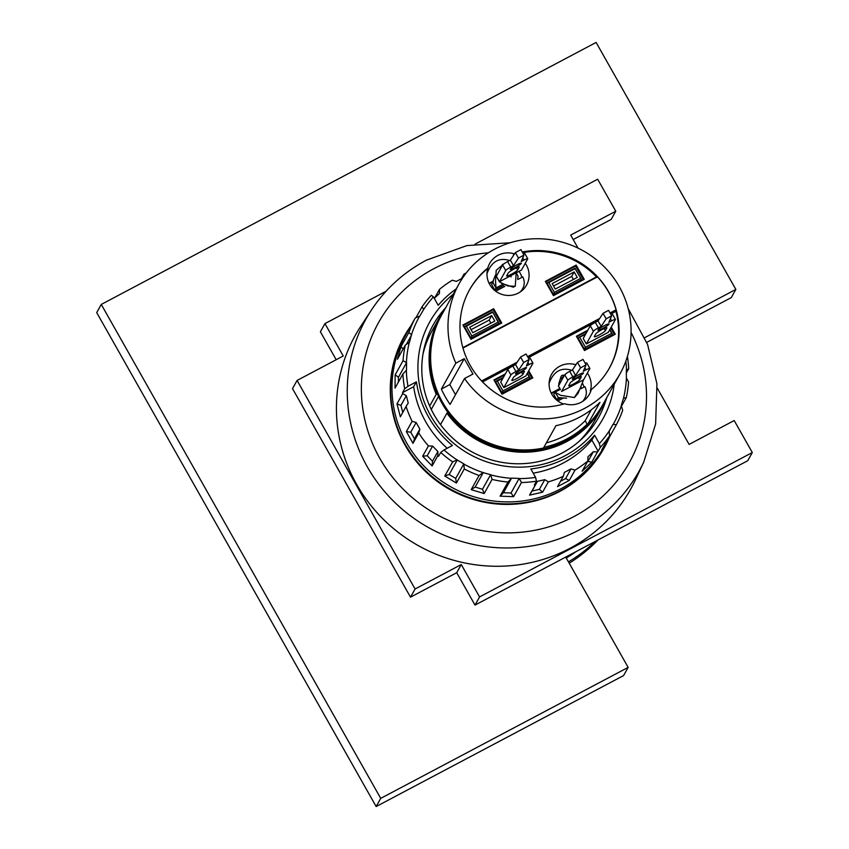 <?xml version="1.0" encoding="UTF-8"?>
<svg xmlns="http://www.w3.org/2000/svg" width="849" height="849" viewBox="0 0 849 849"><rect width="100%" height="100%" fill="white"/><g stroke="black" fill="none" stroke-linecap="round" stroke-linejoin="round"><path stroke-width="1.27" d="M569.201 563.195A159.007 154.147 29.2 0 0 597.972 540.006M568.459 561.868A159.007 154.147 29.2 0 0 595.372 541.375M566.283 558.026A154.55 149.827 29.2 0 0 576.1 551.585M570.687 554.45A153.276 148.596 -150.8 0 1 565.965 557.464M565.742 557.071L628.154 667.388L380.723 798.368L376.16 806.55L96.701 312.602L101.264 304.43L596.115 42.45L735.85 289.424L731.286 297.596L646.758 342.349M380.723 798.368L101.264 304.43M628.154 667.388L623.591 675.56L376.16 806.55M735.85 289.424L644.784 337.637M609.455 437.097A114.488 110.986 -150.8 0 1 604.212 447.848A114.488 110.986 -150.8 0 1 450.161 488.971A114.488 110.986 -150.8 0 1 404.273 336.268A114.488 110.986 -150.8 0 1 410.672 326.165M386.093 291.239L324.944 323.607L320.381 331.779L336.193 359.732M573.192 239.524L611.206 219.403L615.769 211.221L597.664 179.224L475.079 244.13M324.944 323.607L343.261 355.986L297.076 380.437L292.512 388.619L410.513 597.165L456.698 572.714L475.016 605.093L747.736 460.72L752.299 452.538L734.194 420.542L689.112 444.409L657.328 388.237M297.076 380.437L415.076 588.994L461.262 564.543L479.579 596.921L752.299 452.538M578.052 248.12L570.677 235.088L615.769 211.221M371.353 310.161A156.322 151.547 -150.8 0 0 428.596 527.611A156.322 151.547 -150.8 0 0 643.712 462.153L635.508 479.696A157.702 152.884 -150.8 0 1 418.483 545.727A157.702 152.884 -150.8 0 1 360.74 326.356L371.353 310.161C385.404 288.925 403.731 272.264 426.357 260.176L466.886 245.594L510.164 242.761M461.262 564.543L456.698 572.714M415.076 588.994L410.513 597.165M479.579 596.921L475.016 605.093M604.212 447.848L603.904 448.399A114.488 110.986 -150.8 0 1 449.853 489.523A114.488 110.986 -150.8 0 1 403.965 336.82L404.273 336.268M533.193 473.158A101.763 98.654 29.2 0 0 591.87 440.111L598.152 451.212L600.275 447.402A113.851 110.37 29.2 0 0 609.55 435.887L601.665 450.023L607.322 440.981L608.521 438.774L607.916 438.816M409.717 327.884L415.203 318.046A113.851 110.37 29.2 0 0 408.91 332.437L401.025 346.562L397.406 359.254L405.291 345.118A113.851 110.37 29.2 0 0 403.042 360.719L395.156 374.855L395.029 388.12L402.914 373.984A113.851 110.37 29.2 0 0 404.686 388.8L402.553 392.62L413.675 386.73A101.763 98.654 29.2 0 0 447.2 448.261M402.914 373.984L406.512 370.09L406.586 362.64L398.446 377.232L398.393 382.092M398.446 377.232L395.156 374.855M406.342 370.249A110.911 107.515 29.2 0 0 407.987 386.295L416.413 381.827A101.763 98.654 29.2 0 0 452.432 445.492L444.006 449.959A110.911 107.515 29.2 0 0 457.08 459.935L452.655 461.898A113.851 110.37 29.2 0 1 440.705 452.464L438.572 456.284A113.851 110.37 -150.8 0 1 437.861 455.637L437.904 451.53L432.597 446.075L428.416 445.927A113.851 110.37 -150.8 0 1 418.748 433.032L419.862 429.106L416.137 422.515L412.115 421.306A113.851 110.37 -150.8 0 1 406.098 406.48L400.346 416.795L396.982 403.869L402.734 393.554A113.851 110.37 -150.8 0 1 402.553 392.62M406.098 406.48L408.231 402.999L406.331 395.73L402.734 393.554M406.586 362.64L403.042 360.719M408.486 330.017L405.589 335.217A113.851 110.37 29.2 0 0 406.586 442.807A113.851 110.37 29.2 0 0 506.036 501.886A113.851 110.37 29.2 0 0 604.414 446.181L607.322 440.981M406.353 431.621L412.985 443.348L414.471 438.774L410.736 432.194L406.353 431.621L412.115 421.306M456.21 288.893A101.763 98.654 29.2 0 0 438.222 305.3L433.457 296.885L431.334 295.282A113.851 110.37 29.2 0 0 422.059 306.797L415.978 317.706M434.274 298.328L439.432 293.489L439.474 289.382L434.699 297.935M439.474 289.382A113.851 110.37 -150.8 0 1 452.315 280.202L456.348 281.412L462.493 278.154M463.161 277.177L464.063 273.983L461.421 278.727M464.063 273.983A113.851 110.37 -150.8 0 1 466.143 273.06M626.297 372.998L628.695 368.699A113.851 110.37 29.2 0 0 627.379 356.484M621.5 406.183L626.318 397.565A113.851 110.37 29.2 0 0 628.568 381.965L626.413 378.038A110.911 107.515 29.2 0 1 623.495 398.287L621.256 405.525L622.699 410.247A113.851 110.37 29.2 0 1 616.406 424.638L608.521 438.774M598.152 451.212A113.851 110.37 -150.8 0 1 597.505 451.901L591.753 462.217L587.933 461.432L593.334 451.753L587.922 456.836L587.879 460.943L582.127 471.259L591.753 462.217M587.879 460.943A113.851 110.37 -150.8 0 1 575.028 470.113L569.276 480.428L565.604 478.581L571.006 468.913L564.405 472.405L563.28 476.331L557.528 486.647L569.276 480.428M563.28 476.331A113.851 110.37 -150.8 0 1 548.369 481.861L542.617 492.176L539.37 489.353L544.771 479.674L537.438 481.341L532.036 491.019L539.37 489.353M537.438 481.341L529.553 495.147L542.617 492.176M535.305 484.832A113.851 110.37 -150.8 0 1 534.371 484.981L536.494 481.171A113.851 110.37 29.2 0 1 521.477 482.519L513.592 496.644L511.013 492.993L519.153 478.412L511.576 478.146L507.989 482.041L500.103 496.166L513.592 496.644M452.655 461.898L444.77 476.024L456.391 483.07L464.276 468.945A113.851 110.37 29.2 0 0 479.069 475.514L471.184 489.65L484.174 493.545L492.07 479.409A113.851 110.37 29.2 0 0 507.989 482.041M437.861 455.637L432.109 465.952L432.502 461.209L427.196 455.743L422.653 456.242L432.109 465.952M428.416 445.927L422.653 456.242M418.748 433.032L412.985 443.348M445.354 308.123A94.77 91.872 29.2 0 0 433.128 325.029A94.77 91.872 29.2 0 0 433.956 414.577A94.77 91.872 29.2 0 0 516.733 463.756A94.77 91.872 29.2 0 0 598.63 417.39A94.77 91.872 29.2 0 0 606.6 398.107M453.175 294.327A99.216 96.181 29.2 0 0 430.645 415.66A99.216 96.181 29.2 0 0 535.793 465.74A99.216 96.181 29.2 0 0 614.23 384.215M464.276 468.945L463.841 463.841L457.08 459.935M463.894 464.074A110.911 107.515 29.2 0 0 483.113 472.606L479.069 475.514M492.07 479.409L490.616 474.687L483.113 472.606M490.733 474.899A110.911 107.515 29.2 0 0 511.406 478.305M521.477 482.519L519.153 478.412M519.323 478.581A110.911 107.515 29.2 0 0 535.592 477.393L530.827 468.977A101.763 98.654 29.2 0 0 594.608 435.208L599.373 443.624A110.911 107.515 29.2 0 0 609.179 431.016L609.55 435.887M616.406 424.638L612.967 424.468L609.179 431.016M613.201 424.415A110.911 107.515 29.2 0 0 621.372 405.737M628.695 368.699L626.318 370.408L626.413 378.038M626.488 370.249A110.911 107.515 29.2 0 0 625.851 361.112M433.457 296.885A110.911 107.515 29.2 0 0 423.651 309.482L422.059 306.797M415.203 318.046L419.862 316.03L423.651 309.482M419.629 316.083A110.911 107.515 29.2 0 0 411.457 334.771L408.91 332.437M405.291 345.118L409.547 342.105L411.457 334.771M409.335 342.211A110.911 107.515 29.2 0 0 406.416 362.47M484.174 493.545L482.476 489.268L475.175 487.082L471.184 489.65M600.275 447.402L599.373 443.624M591.87 440.111L594.608 435.208M535.592 477.393L536.494 481.171M440.705 452.464L444.006 449.959M483.314 472.5L475.175 487.082M490.616 474.687L482.476 489.268M457.314 459.882L449.174 474.474L444.77 476.024M449.174 474.474L455.701 478.422L463.841 463.841M456.391 483.07L455.701 478.422M432.597 446.075L427.196 455.743M437.904 451.53L432.502 461.209M416.137 422.515L410.736 432.194M419.862 429.106L414.471 438.774M413.675 386.73L416.413 381.827M407.987 386.295L404.686 388.8M511.576 478.146L503.436 492.728L511.013 492.993M503.436 492.728L500.103 496.166M548.369 481.861L544.771 479.674M532.036 491.019L529.553 495.147M575.028 470.113L571.006 468.913M560.531 481.277L565.604 478.581M597.505 451.901L593.334 451.753M587.253 462.058L587.933 461.432M612.967 424.468L609.189 431.239M626.318 397.565L623.495 398.287M411.574 334.973L406.331 344.376M403.073 349.109L401.025 346.562M406.331 395.73L400.93 405.408L402.766 412.455M400.93 405.408L396.982 403.869M448.017 412.582L446.903 413.176L440.514 424.638M422.929 354.468A92.859 90.015 -150.8 0 1 431.833 331.269L440.196 316.274A92.859 90.015 -150.8 0 1 445.874 307.402M606.939 397.29A92.859 90.015 -150.8 0 1 602.365 406.777L594.003 421.773A92.859 90.015 -150.8 0 1 578.933 441.522M437.331 393.703L436.227 394.297L429.668 406.034M436.227 394.297A92.859 90.015 -150.8 0 1 440.196 316.274M602.365 406.777A92.859 90.015 -150.8 0 1 446.903 413.176M431.25 409.441L438.519 396.419M469.327 290.178A80.135 77.684 -150.8 0 1 487.804 268.475L487.804 268.019A21.543 20.885 -150.8 0 1 487.942 267.552A21.543 20.885 -150.8 0 1 514.483 253.893L513.465 254.891A80.135 77.684 -150.8 0 1 513.963 254.732M522.241 251.994A80.135 77.684 -150.8 0 1 603.023 283.301A80.135 77.684 -150.8 0 1 609.518 367.872A80.135 77.684 -150.8 0 1 591.265 389.617L590.363 390.795A21.214 20.556 -150.8 0 0 587.359 373.061M522.613 252.652A80.135 77.684 -150.8 0 1 596.454 276.912L597.431 276.87A80.135 77.684 -150.8 0 1 616.066 309.8L615.918 311.307A80.135 77.684 -150.8 0 1 609.285 368.275M563.587 404.028A21.214 20.556 -150.8 0 1 549.292 381.021A21.214 20.556 -150.8 0 1 575.898 364.752M487.804 268.019A80.135 77.684 29.2 0 0 469.561 289.764A80.135 77.684 29.2 0 0 478.56 377.497A80.135 77.684 29.2 0 0 564.596 403.742A21.543 20.885 29.2 0 0 565.063 403.88A21.543 20.885 29.2 0 0 584.728 399.858A21.543 20.885 29.2 0 0 591.265 389.617M580.949 388.725L584.876 386.645C587.381 391.835 586.68 396.716 582.785 401.29M583.995 387.112A18.423 17.861 29.2 0 0 582.456 383.26M571.727 370.313C561.04 367.001 553.495 371.384 549.08 383.483M581.544 279.661L575.017 268.135L546.979 282.972L553.506 294.497L581.544 279.661L575.091 268.666L548.815 282.568L554.344 292.332L580.61 278.43M553.506 294.497L554.344 292.332M575.017 268.135L575.091 268.666M546.979 282.972L548.815 282.568M586.319 343.951L583.221 338.454L590.288 325.783A5.083 0.669 150.5 0 1 595.298 322.365L598.046 320.911L603.045 313.345L608.542 310.352L611.651 315.839L606.154 318.831L601.156 326.398L598.407 327.852A5.083 0.669 150.5 0 0 593.398 331.269L586.319 343.951L608.319 332.309L615.387 319.627A5.083 0.669 150.5 0 0 615.419 319.447A5.083 0.669 150.5 0 0 611.598 320.869L608.85 322.323L611.651 315.839M610.696 328.032L614.453 334.665M576.704 336.777L587.285 331.174M609.815 329.624L612.596 334.538L584.547 349.385L578.031 337.86L585.874 333.71M578.031 337.86L585.417 334.517M611.227 327.077L615.281 334.23L584.483 350.531L576.407 336.257L587.816 330.229M612.596 334.538L611.662 333.307L585.396 347.22L579.867 337.456M609.699 329.826L611.662 333.307M584.547 349.385L585.396 347.22M471.068 329.677L489.173 320.094L490.902 323.14M472.797 332.723L469.688 327.236L491.688 315.595L494.787 321.081L472.797 332.723M489.173 320.094L491.688 315.595M463.183 325.56L493.142 309.694L500.921 323.448M492.547 311.795L499.063 323.32L471.025 338.167L464.509 326.642L492.547 311.795L498.14 322.089L471.864 335.992L466.345 326.239L492.622 312.326M471.025 338.167L471.864 335.992M499.063 323.32L498.14 322.089M470.962 339.313L462.885 325.04L493.672 308.739L501.748 323.013L470.962 339.313M493.142 309.694L493.672 308.739M464.509 326.642L466.345 326.239M503.85 387.611L525.839 375.969L532.917 363.287A5.083 0.669 150.5 0 0 532.949 363.117A5.083 0.669 150.5 0 0 529.129 364.529L526.38 365.983L529.171 359.509L523.674 362.502L518.675 370.058L515.927 371.512A5.083 0.669 150.5 0 0 510.928 374.94L503.85 387.611L500.74 382.124L507.819 369.442A5.083 0.669 150.5 0 1 512.828 366.025L515.576 364.571L520.575 357.015L526.072 354.012L529.171 359.509M502.948 378.187L497.397 381.116L502.916 390.88L529.192 376.967L527.218 373.496M503.393 377.37L495.551 381.519L502.077 393.045L530.116 378.198L529.192 376.967M530.116 378.198L527.335 373.284M502.077 393.045L502.916 390.88M495.551 381.519L497.397 381.116M505.335 373.889L493.938 379.928L502.014 394.191L532.801 377.89L528.757 370.748M531.973 378.325L528.227 371.703M504.805 374.844L494.235 380.437M431.674 344.036A91.586 88.784 29.2 0 0 468.924 433.287A91.586 88.784 29.2 0 0 565.996 440.557A91.586 88.784 29.2 0 0 587.402 424.638M543.88 447.306A91.586 88.784 29.2 0 0 587.137 424.171L585.194 420.733A87.765 85.091 -150.8 0 1 546.363 442.86M450.076 404.411L464.53 378.516A92.223 89.4 29.2 0 0 620.067 373.762A92.223 89.4 29.2 0 0 593.96 257.82A92.223 89.4 29.2 0 0 474.262 263.965A92.223 89.4 29.2 0 0 459.012 283.874A92.223 89.4 29.2 0 0 455.839 363.149L441.384 389.044A92.223 89.4 29.2 0 0 450.076 404.411M459.012 283.874L441.66 314.947A92.223 89.4 29.2 0 0 449.567 412.837A92.223 89.4 29.2 0 0 543.477 448.028L555.957 425.678A92.223 89.4 29.2 0 0 599.935 402.394L587.466 424.744A92.223 89.4 29.2 0 0 602.726 404.835L620.067 373.762M464.53 378.516L472.957 374.048L464.265 358.681L455.839 363.149M495.392 275.15L491.677 284.648L494.787 290.135L503.659 285.434M519.026 271.383A18.423 17.861 -150.8 0 1 521.891 277.347M493.173 281.709L489.311 283.757M493.396 281.019L489.088 283.301M509.623 260.547C499.063 257.236 491.539 261.534 487.061 273.431L486.976 273.718M520.405 291.833C524.544 287.195 525.329 282.218 522.782 276.88L517.773 279.533M504.847 286.368L495.689 291.218M596.454 276.912L462.843 347.644M597.431 276.87L462.96 348.058M616.066 309.8L610.038 312.984M599.649 318.481L527.558 356.654M517.179 362.152L481.627 380.968M615.918 311.307L610.664 314.088M598.195 320.699L528.184 357.758M515.714 364.359L482.529 381.923M583.401 279.788L575.622 266.034L576.153 265.079L545.366 281.38L553.431 295.643L584.229 279.342L576.153 265.079M575.622 266.034L545.652 281.9M552.168 283.577L555.278 289.063L577.267 277.421L574.157 271.935L552.168 283.577M573.372 279.48L571.653 276.434L553.548 286.017M571.653 276.434L574.157 271.935M455.52 394.668L449.811 384.586L464.265 358.681M449.811 384.586L441.384 389.044M591.329 409.749L585.194 420.733M587.466 424.744L587.137 424.171M561.093 397.672L556.88 399.9L553.781 394.414L555.002 392.227L558.409 397.555M560.011 388.969L551.415 393.522M559.778 388.524L551.192 393.066M563.545 397.937L557.793 400.983M525.255 263.296A21.214 20.556 -150.8 0 1 521.944 290.655A21.214 20.556 -150.8 0 1 498.013 292.703A21.214 20.556 -150.8 0 1 487.188 271.255A21.214 20.556 -150.8 0 1 487.804 268.475M532.949 363.117L529.84 357.631A5.083 0.669 150.5 0 0 528.301 357.96M521.764 369.389A6.357 0.828 -29.5 0 1 526.539 367.617A6.357 0.828 -29.5 0 1 521.413 371.469A6.357 0.828 -29.5 0 1 515.47 373.878A6.357 0.828 -29.5 0 1 521.764 369.389M524.374 371.65L522.857 374.377A6.357 0.828 -29.5 0 1 517.179 378.336A6.357 0.828 -29.5 0 1 511.82 380.426A6.357 0.828 -29.5 0 1 511.862 380.203L513.38 377.476A6.357 0.828 -29.5 0 1 519.057 373.518A6.357 0.828 -29.5 0 1 524.417 371.438A6.357 0.828 -29.5 0 1 524.374 371.65L524.204 371.353M518.675 370.058L515.576 364.571M615.419 319.447L612.32 313.96A5.083 0.669 150.5 0 0 610.771 314.289M604.244 325.719A6.357 0.828 -29.5 0 1 609.02 323.957A6.357 0.828 -29.5 0 1 603.894 327.81A6.357 0.828 -29.5 0 1 597.951 330.219A6.357 0.828 -29.5 0 1 604.244 325.719M606.855 327.99L605.326 330.717A6.357 0.828 -29.5 0 1 599.649 334.676A6.357 0.828 -29.5 0 1 594.3 336.756A6.357 0.828 -29.5 0 1 594.332 336.544L595.849 333.816A6.357 0.828 -29.5 0 1 601.527 329.858A6.357 0.828 -29.5 0 1 606.886 327.767A6.357 0.828 -29.5 0 1 606.855 327.99L606.674 327.693M601.156 326.398L598.046 320.911M582.976 359.435L577.49 362.343L572.491 369.909L569.743 371.363A5.083 0.669 150.5 0 0 564.734 374.78L558.44 386.03L560.075 379.683L566.092 373.581M575.59 375.396L572.842 376.85A5.083 0.669 150.5 0 0 567.843 380.267L561.603 391.453L583.592 379.8L589.832 368.625A5.083 0.669 150.5 0 0 589.864 368.455A5.083 0.669 150.5 0 0 586.043 369.867L583.295 371.321L586.086 364.847L580.589 367.84L575.59 375.396L572.491 369.909M581.289 376.988L579.771 379.715A6.357 0.828 -29.5 0 1 574.094 383.674A6.357 0.828 -29.5 0 1 568.734 385.764A6.357 0.828 -29.5 0 1 568.777 385.542L570.295 382.814A6.357 0.828 -29.5 0 1 575.972 378.856A6.357 0.828 -29.5 0 1 581.332 376.765A6.357 0.828 -29.5 0 1 581.289 376.988L581.119 376.691M578.678 374.727A6.357 0.828 -29.5 0 1 583.454 372.955A6.357 0.828 -29.5 0 1 578.328 376.807A6.357 0.828 -29.5 0 1 572.385 379.216A6.357 0.828 -29.5 0 1 578.678 374.727M589.864 368.455L586.755 362.958A5.083 0.669 150.5 0 0 585.216 363.298M581.087 387.123L574.242 397.661M566.548 398.181L558.207 397.619L556.88 399.9M583.592 379.8L577.978 393.522L574.391 397.555L560.595 395.294L555.002 392.227M558.493 385.955L560.425 389.765M558.812 383.546L561.231 375.99L563.067 374.971M520.883 249.67L515.385 252.578L510.387 260.144L507.638 261.598A5.083 0.669 150.5 0 0 502.629 265.015L496.389 276.19L497.981 279.321M513.496 265.631L510.748 267.085A5.083 0.669 150.5 0 0 505.739 270.502L499.499 281.688L521.488 270.035L527.728 258.86A5.083 0.669 150.5 0 0 527.76 258.69A5.083 0.669 150.5 0 0 523.939 260.102L521.19 261.556L523.992 255.082L518.484 258.075L513.496 265.631L510.387 260.144M519.185 267.223L517.667 269.95A6.357 0.828 -29.5 0 1 511.989 273.909A6.357 0.828 -29.5 0 1 506.63 275.999A6.357 0.828 -29.5 0 1 506.673 275.776L508.19 273.049A6.357 0.828 -29.5 0 1 513.868 269.091A6.357 0.828 -29.5 0 1 519.227 267A6.357 0.828 -29.5 0 1 519.185 267.223L519.015 266.926M516.585 264.962A6.357 0.828 -29.5 0 1 521.36 263.19A6.357 0.828 -29.5 0 1 516.224 267.042A6.357 0.828 -29.5 0 1 510.281 269.451A6.357 0.828 -29.5 0 1 516.585 264.962M527.76 258.69L524.65 253.193A5.083 0.669 150.5 0 0 523.111 253.533M494.787 290.135L495.996 287.949L502.576 284.468M501.441 283.375L513.496 287.238M517.678 278.727L518.049 276.243M496.389 276.19L499.53 281.953L507.861 285.954L515.258 286.272L516.213 272.879M503.245 264.379L496.209 270.29L495.519 281.274L495.996 287.949L492.898 282.462M504.168 263.689L502.247 264.612M631.094 332.479A143.608 139.215 -150.8 0 1 570.326 518.421A143.608 139.215 -150.8 0 1 378.76 456.475A143.608 139.215 -150.8 0 1 433.828 268.687A143.608 139.215 -150.8 0 1 488.355 252.822M522.857 374.377L521.626 372.212M529.129 364.529L527.929 362.417M510.928 374.94L507.819 369.442M515.927 371.512L512.828 366.025M523.674 362.502L520.575 357.015M605.326 330.717L604.106 328.552M611.598 320.869L610.41 318.757M593.398 331.269L590.288 325.783M598.407 327.852L595.298 322.365M606.154 318.831L603.045 313.345M580.589 367.84L577.49 362.343M572.842 376.85L569.743 371.363M579.771 379.715L578.54 377.55M586.043 369.867L584.844 367.755M567.843 380.267L564.734 374.78M518.484 258.075L515.385 252.578M510.748 267.085L507.638 261.598M517.667 269.95L516.447 267.785M523.939 260.102L522.751 257.99M505.739 270.502L502.629 265.015M643.712 462.153L655.63 423.959L656.935 383.801L647.575 344.461L628.196 308.633M582.987 359.35L586.086 364.847M561.539 391.506L570.454 386.762M560.244 389.404L555.066 392.164M560.128 388.842L558.409 386.019M520.883 249.585L523.992 255.082M518.081 276.254L515.895 272.179M514.101 286.601L515.258 286.272M499.53 281.953L498.416 279.767M521.424 270.109L510.546 275.554L511.151 276.901L510.1 276.074"/></g></svg>
